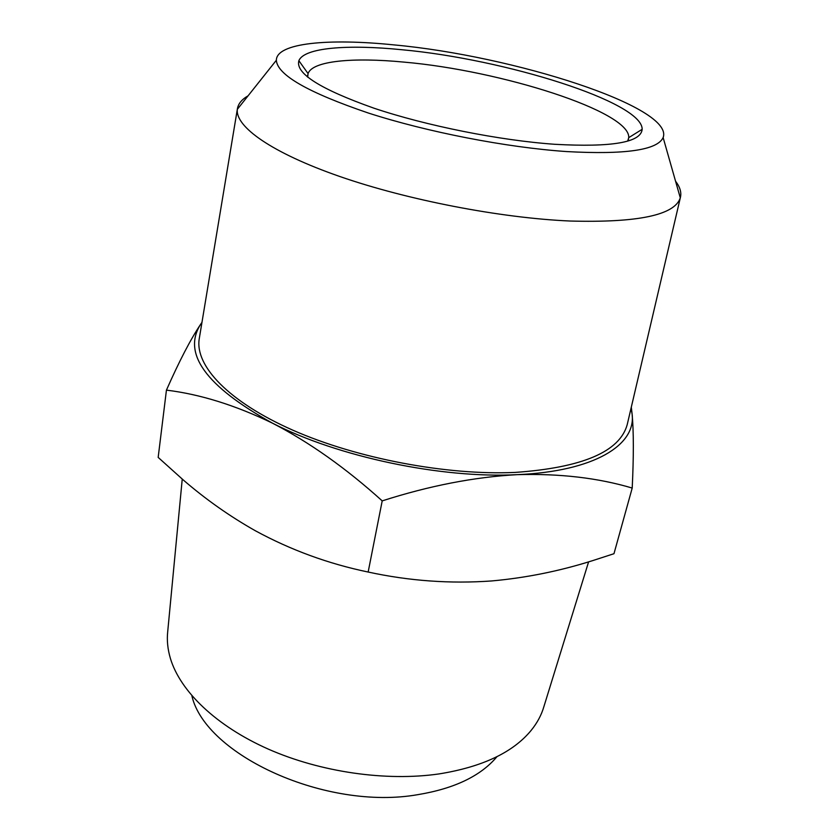 <?xml version="1.0" encoding="UTF-8"?>
<svg xmlns="http://www.w3.org/2000/svg" width="839" height="839" viewBox="0 0 839 839"><rect width="100%" height="100%" fill="white"/><g stroke="black" fill="none" stroke-linecap="round" stroke-linejoin="round"><path stroke-width="1.26" d="M496.709 756.988C480.558 776.054 454.287 788.618 417.885 794.648C326.256 810.873 205.639 755.184 191.942 696.087M182.241 479.09L167.716 631.578C166.762 640.262 167.664 649.26 170.443 658.573C180.28 691.21 216.001 725.934 268.302 749.112C320.634 772.184 386.202 781.57 439.007 773.925C482.152 766.972 512.807 752.541 530.972 730.612C537.117 723.092 541.417 715.132 543.861 706.742L588.6 561.868M566.566 151.565C625.233 154.785 657.419 150.118 663.135 137.565C674.629 107.088 513.069 55.762 394.068 44.907C328.437 38.175 276.471 42.915 276.346 60.272C277.373 74.944 308.049 92.531 368.373 113.034C427.271 132.069 506.756 147.496 566.566 151.565M675.552 181.203C680.041 187.034 681.656 192.488 680.377 197.553L680.293 197.847C674.724 215.12 637.976 222.849 570.069 221.024C500.652 218.035 407.523 200.06 339.69 176.463C271.731 152.824 235.172 126.699 237.332 109.332L237.364 109.028C238.14 103.868 241.716 99.453 248.103 95.793M554.831 144.298C499.635 140.428 426.348 125.798 373.869 108.158C320.246 89.154 295.244 73.339 298.873 60.712C303.991 47.655 347.304 44.236 401.871 49.732C504.564 59.066 642.747 102.012 642.16 129.311C641.006 142.441 611.893 147.444 554.831 144.298M627.677 141.099L628.736 137.659C630.582 111.545 500.715 70.455 404.052 62.117C352.768 57.157 312.444 60.869 308.06 73.58L307.714 77.157M199.409 337.771L199.189 339.092C195.057 365.888 228.313 401.671 292.717 430.124C357.015 458.514 446.83 475.545 515.136 472.42C582.371 467.69 619.727 451.749 627.215 424.618L627.52 423.317M166.437 390.135L158.172 457.402L183.353 480.044C205.796 499.425 229.813 516.342 255.413 530.793C290.797 550.027 328.374 563.777 368.153 572.041C409.222 580.955 450.449 583.923 491.843 580.934C526.116 577.84 559.77 571.055 592.816 560.578L613.97 553.709L632.207 488.057C598.144 477.915 559.844 473.448 517.285 474.654C474.339 477.013 429.316 485.76 382.206 500.883C346.004 468.172 309.402 442.258 272.402 423.129C235.329 405.216 200.007 394.215 166.437 390.135C179.252 361.095 190.705 339.071 200.794 324.064L201.958 322.386M368.153 572.041L382.206 500.883M631.295 407.177L632.134 414.267C633.707 431.833 633.739 456.426 632.207 488.057M201.947 322.47L200.794 324.064C181.906 353.229 205.775 386.255 272.402 423.129C337.718 456.794 441.366 478.67 517.285 474.654C594.369 471.403 636.119 444.964 632.134 414.267L631.054 408.205M663.135 137.565L680.293 197.847M308.06 73.58L298.873 60.712M307.42 76.915L307.724 74.923M237.364 109.028L199.189 339.092M680.377 197.553L627.215 424.618M628.044 140.983L628.526 139.033M628.736 137.659L642.16 129.311M276.346 60.272L237.332 109.332"/></g></svg>
